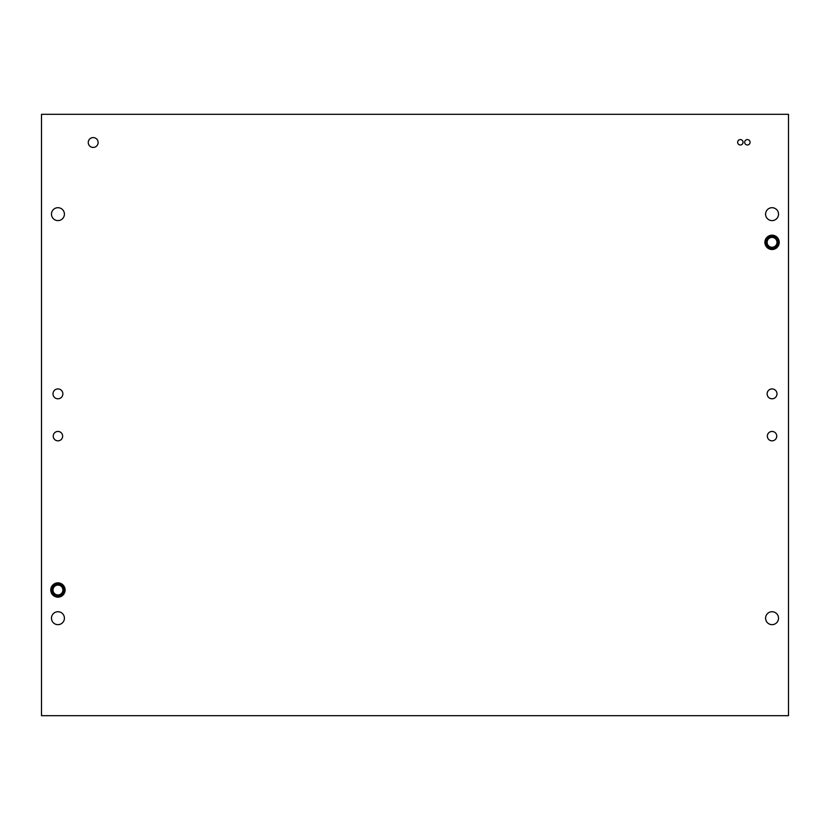 <?xml version="1.0" encoding="UTF-8"?>
<svg xmlns="http://www.w3.org/2000/svg" width="830" height="830" viewBox="0 0 830 830"><rect width="100%" height="100%" fill="white"/><g stroke="black" fill="none" stroke-linecap="round" stroke-linejoin="round"><path stroke-width="1.25" d="M740.339 139.575A2.698 2.698 0 0 0 737.642 142.272A2.698 2.698 0 0 0 740.339 144.98A2.698 2.698 0 0 0 743.047 142.272A2.698 2.698 0 0 0 740.339 139.575M747.394 139.575A2.698 2.698 0 0 0 744.686 142.272A2.698 2.698 0 0 0 747.394 144.98A2.698 2.698 0 0 0 750.092 142.272A2.698 2.698 0 0 0 747.394 139.575M57.944 597.164A7.169 7.169 0 0 1 50.775 590.005A7.169 7.169 0 0 1 57.944 582.836A7.169 7.169 0 0 1 65.103 590.005A7.169 7.169 0 0 1 57.944 597.164M772.056 249.508A7.169 7.169 0 0 1 764.897 242.339A7.169 7.169 0 0 1 772.056 235.181A7.169 7.169 0 0 1 779.225 242.339A7.169 7.169 0 0 1 772.056 249.508M93.178 137.573A4.928 4.928 0 0 0 88.25 142.511A4.928 4.928 0 0 0 93.178 147.439A4.928 4.928 0 0 0 98.116 142.511A4.928 4.928 0 0 0 93.178 137.573M57.944 207.697A6.464 6.464 0 0 0 51.481 214.161A6.464 6.464 0 0 0 57.944 220.614A6.464 6.464 0 0 0 64.408 214.161A6.464 6.464 0 0 0 57.944 207.697M57.944 611.731A6.464 6.464 0 0 0 51.481 618.194A6.464 6.464 0 0 0 57.944 624.658A6.464 6.464 0 0 0 64.408 618.194A6.464 6.464 0 0 0 57.944 611.731M772.056 611.731A6.464 6.464 0 0 0 765.592 618.194A6.464 6.464 0 0 0 772.056 624.658A6.464 6.464 0 0 0 778.519 618.194A6.464 6.464 0 0 0 772.056 611.731M772.056 207.697A6.464 6.464 0 0 0 765.592 214.161A6.464 6.464 0 0 0 772.056 220.614A6.464 6.464 0 0 0 778.519 214.161A6.464 6.464 0 0 0 772.056 207.697M57.944 388.928A4.928 4.928 0 0 0 53.006 393.856A4.928 4.928 0 0 0 57.944 398.794A4.928 4.928 0 0 0 62.873 393.856A4.928 4.928 0 0 0 57.944 388.928M772.056 388.928A4.928 4.928 0 0 0 767.128 393.856A4.928 4.928 0 0 0 772.056 398.794A4.928 4.928 0 0 0 776.994 393.856A4.928 4.928 0 0 0 772.056 388.928M57.944 431.444A4.7 4.7 0 0 0 53.245 436.144A4.7 4.7 0 0 0 57.944 440.844A4.7 4.7 0 0 0 62.644 436.144A4.7 4.7 0 0 0 57.944 431.444M772.056 431.444A4.7 4.7 0 0 0 767.356 436.144A4.7 4.7 0 0 0 772.056 440.844A4.7 4.7 0 0 0 776.755 436.144A4.7 4.7 0 0 0 772.056 431.444M788.5 715.678L788.5 114.322L41.5 114.322L41.5 715.678L788.5 715.678M55.247 594.135A4.928 4.928 0 0 0 62.074 592.703A4.928 4.928 0 0 0 60.642 585.876A4.928 4.928 0 0 0 53.815 587.308A4.928 4.928 0 0 0 55.247 594.135M54.085 595.909A7.045 7.045 0 0 1 52.041 586.146A7.045 7.045 0 0 1 61.794 584.102A7.045 7.045 0 0 1 63.848 593.855A7.045 7.045 0 0 1 54.085 595.909A7.045 7.045 0 0 0 63.848 593.855A7.045 7.045 0 0 0 61.794 584.102M63.599 585.804A7.045 7.045 0 0 0 62.655 584.766M61.856 595.867A7.045 7.045 0 0 0 62.945 594.975M769.358 246.479A4.928 4.928 0 0 0 776.185 245.047A4.928 4.928 0 0 0 774.753 238.21A4.928 4.928 0 0 0 767.926 239.642A4.928 4.928 0 0 0 769.358 246.479M768.207 248.243A7.045 7.045 0 0 1 766.152 238.49A7.045 7.045 0 0 1 775.915 236.446A7.045 7.045 0 0 1 777.959 246.199A7.045 7.045 0 0 1 768.207 248.243A7.045 7.045 0 0 0 777.959 246.199A7.045 7.045 0 0 0 775.915 236.446M774.297 235.668A7.045 7.045 0 0 0 772.927 235.347M777.71 238.148A7.045 7.045 0 0 0 776.766 237.1M778.997 243.553A7.045 7.045 0 0 0 779.1 242.142M775.967 248.212A7.045 7.045 0 0 0 777.056 247.309M61.15 585.088A5.872 5.872 0 0 0 53.027 586.789A5.872 5.872 0 0 0 54.728 594.923A5.872 5.872 0 0 0 62.862 593.222A5.872 5.872 0 0 0 61.15 585.088M775.272 237.432A5.872 5.872 0 0 0 767.138 239.133A5.872 5.872 0 0 0 768.85 247.257A5.872 5.872 0 0 0 776.973 245.556A5.872 5.872 0 0 0 775.272 237.432"/></g></svg>
